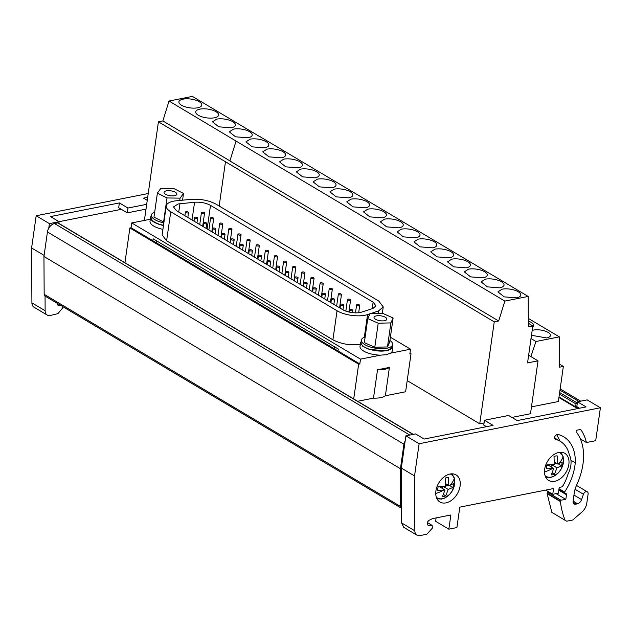 <?xml version="1.0" encoding="UTF-8"?>
<svg xmlns="http://www.w3.org/2000/svg" width="632" height="632" viewBox="0 0 632 632"><rect width="100%" height="100%" fill="white"/><g stroke="black" fill="none" stroke-linecap="round" stroke-linejoin="round"><path stroke-width="0.95" d="M370.376 313.662L378.473 310.968L383.237 306.923L378.75 301.037L216.144 204.231C208.9 200.376 200.518 198.748 190.983 199.349L176.368 200.779A20.082 7.687 8.1 0 0 173.5 201.197A20.082 7.687 8.1 0 0 166.256 205.89A20.082 7.687 8.1 0 0 170.751 211.767L337.046 310.778A20.082 7.687 8.1 0 0 365.067 315.242A20.082 7.687 -171.9 0 0 367.548 314.602L364.308 337.385A20.082 7.687 -171.9 0 1 363.495 337.63A15.768 6.036 8.1 0 0 361.409 340.103L361.062 342.505A15.768 6.036 8.1 0 0 376.783 350.831A15.768 6.036 8.1 0 0 392.29 346.952L392.63 344.551A15.768 6.036 8.1 0 0 389.92 340.451M361.409 340.103A15.768 6.036 8.1 0 0 377.122 348.422A15.768 6.036 8.1 0 0 392.63 344.551M188.526 212.557A1.58 0.6 8.1 0 1 187.957 212.929A1.58 0.6 -171.9 0 1 186.258 212.794A1.58 0.6 -171.9 0 1 185.405 212.115A1.58 0.6 -171.9 0 1 185.974 211.752A1.58 0.6 8.1 0 1 187.672 211.878A1.58 0.6 8.1 0 1 188.526 212.557L187.83 217.463M204.563 213.023A1.58 0.6 8.1 0 1 203.994 213.395A1.58 0.6 -171.9 0 1 202.295 213.261A1.58 0.6 -171.9 0 1 201.442 212.581A1.58 0.6 -171.9 0 1 202.011 212.218A1.58 0.6 8.1 0 1 203.709 212.344A1.58 0.6 8.1 0 1 204.563 213.023L202.675 226.303M197.658 217.993A1.58 0.6 8.1 0 1 197.089 218.364A1.58 0.6 -171.9 0 1 195.391 218.23A1.58 0.6 -171.9 0 1 194.53 217.55A1.58 0.6 -171.9 0 1 195.106 217.179A1.58 0.6 8.1 0 1 196.805 217.313A1.58 0.6 8.1 0 1 197.658 217.993L196.955 222.898M213.695 218.459A1.58 0.6 8.1 0 1 213.126 218.83A1.58 0.6 -171.9 0 1 211.428 218.696A1.58 0.6 -171.9 0 1 210.575 218.016A1.58 0.6 -171.9 0 1 211.143 217.645A1.58 0.6 8.1 0 1 212.842 217.779A1.58 0.6 8.1 0 1 213.695 218.459L211.807 231.739M206.782 223.428A1.58 0.6 8.1 0 1 206.214 223.799A1.58 0.6 -171.9 0 1 204.515 223.665A1.58 0.6 -171.9 0 1 203.662 222.985A1.58 0.6 -171.9 0 1 204.231 222.614A1.58 0.6 8.1 0 1 205.929 222.748A1.58 0.6 8.1 0 1 206.782 223.428L206.087 228.334M222.82 223.894A1.58 0.6 8.1 0 1 222.251 224.265A1.58 0.6 -171.9 0 1 220.552 224.131A1.58 0.6 -171.9 0 1 219.699 223.452A1.58 0.6 -171.9 0 1 220.268 223.08A1.58 0.6 8.1 0 1 221.966 223.215A1.58 0.6 8.1 0 1 222.82 223.894L220.931 237.174M215.907 228.863A1.58 0.6 8.1 0 1 215.338 229.234A1.58 0.6 -171.9 0 1 213.64 229.1A1.58 0.6 -171.9 0 1 212.787 228.421A1.58 0.6 -171.9 0 1 213.355 228.049A1.58 0.6 8.1 0 1 215.054 228.184A1.58 0.6 8.1 0 1 215.907 228.863L215.212 233.769M231.944 229.329A1.58 0.6 8.1 0 1 231.375 229.7A1.58 0.6 -171.9 0 1 229.677 229.566A1.58 0.6 -171.9 0 1 228.823 228.887A1.58 0.6 -171.9 0 1 229.392 228.515A1.58 0.6 8.1 0 1 231.091 228.65A1.58 0.6 8.1 0 1 231.944 229.329L230.056 242.601M225.039 234.298A1.58 0.6 8.1 0 1 224.471 234.662A1.58 0.6 -171.9 0 1 222.772 234.527A1.58 0.6 -171.9 0 1 221.911 233.848A1.58 0.6 -171.9 0 1 222.48 233.485A1.58 0.6 8.1 0 1 224.186 233.619A1.58 0.6 8.1 0 1 225.039 234.298L224.336 239.196M241.076 234.764A1.58 0.6 8.1 0 1 240.508 235.128A1.58 0.6 -171.9 0 1 238.809 234.993A1.58 0.6 -171.9 0 1 237.948 234.314A1.58 0.6 -171.9 0 1 238.525 233.951A1.58 0.6 8.1 0 1 240.223 234.085A1.58 0.6 8.1 0 1 241.076 234.764L239.188 248.036M234.164 239.726A1.58 0.6 8.1 0 1 233.595 240.097A1.58 0.6 -171.9 0 1 231.897 239.963A1.58 0.6 -171.9 0 1 231.043 239.283A1.58 0.6 -171.9 0 1 231.612 238.92A1.58 0.6 8.1 0 1 233.311 239.046A1.58 0.6 8.1 0 1 234.164 239.726L233.469 244.631M250.201 240.192A1.58 0.6 8.1 0 1 249.632 240.563A1.58 0.6 -171.9 0 1 247.934 240.429A1.58 0.6 -171.9 0 1 247.08 239.749A1.58 0.6 -171.9 0 1 247.649 239.386A1.58 0.6 8.1 0 1 249.348 239.512A1.58 0.6 8.1 0 1 250.201 240.192L248.313 253.472M243.288 245.161A1.58 0.6 8.1 0 1 242.72 245.532A1.58 0.6 -171.9 0 1 241.021 245.398A1.58 0.6 -171.9 0 1 240.168 244.718A1.58 0.6 -171.9 0 1 240.737 244.347A1.58 0.6 8.1 0 1 242.435 244.481A1.58 0.6 8.1 0 1 243.288 245.161L242.593 250.067M259.325 245.627A1.58 0.6 8.1 0 1 258.757 245.998A1.58 0.6 -171.9 0 1 257.058 245.864A1.58 0.6 -171.9 0 1 256.205 245.184A1.58 0.6 -171.9 0 1 256.774 244.813A1.58 0.6 8.1 0 1 258.472 244.947A1.58 0.6 8.1 0 1 259.325 245.627L257.437 258.907M252.421 250.596A1.58 0.6 8.1 0 1 251.852 250.967A1.58 0.6 -171.9 0 1 250.153 250.833A1.58 0.6 -171.9 0 1 249.292 250.153A1.58 0.6 -171.9 0 1 249.861 249.782A1.58 0.6 8.1 0 1 251.56 249.917A1.58 0.6 8.1 0 1 252.421 250.596L251.718 255.502M268.458 251.062A1.58 0.6 8.1 0 1 267.889 251.433A1.58 0.6 -171.9 0 1 266.19 251.299A1.58 0.6 -171.9 0 1 265.329 250.62A1.58 0.6 -171.9 0 1 265.898 250.248A1.58 0.6 8.1 0 1 267.605 250.383A1.58 0.6 8.1 0 1 268.458 251.062L266.57 264.342M261.545 256.031A1.58 0.6 8.1 0 1 260.977 256.394A1.58 0.6 -171.9 0 1 259.278 256.268A1.58 0.6 -171.9 0 1 258.425 255.589A1.58 0.6 -171.9 0 1 258.994 255.217A1.58 0.6 8.1 0 1 260.692 255.352A1.58 0.6 8.1 0 1 261.545 256.031L260.85 260.937M277.582 256.497A1.58 0.6 8.1 0 1 277.014 256.868A1.58 0.6 -171.9 0 1 275.315 256.734A1.58 0.6 -171.9 0 1 274.462 256.055A1.58 0.6 -171.9 0 1 275.031 255.683A1.58 0.6 8.1 0 1 276.729 255.818A1.58 0.6 8.1 0 1 277.582 256.497L275.694 269.769M270.67 261.466A1.58 0.6 8.1 0 1 270.101 261.83A1.58 0.6 -171.9 0 1 268.403 261.695A1.58 0.6 -171.9 0 1 267.549 261.016A1.58 0.6 -171.9 0 1 268.118 260.653A1.58 0.6 8.1 0 1 269.817 260.787A1.58 0.6 8.1 0 1 270.67 261.466L269.975 266.364M286.707 261.932A1.58 0.6 8.1 0 1 286.138 262.296A1.58 0.6 -171.9 0 1 284.44 262.162A1.58 0.6 -171.9 0 1 283.586 261.482A1.58 0.6 -171.9 0 1 284.155 261.119A1.58 0.6 8.1 0 1 285.854 261.253A1.58 0.6 8.1 0 1 286.707 261.932L284.819 275.204M279.802 266.894A1.58 0.6 8.1 0 1 279.233 267.265A1.58 0.6 -171.9 0 1 277.535 267.131A1.58 0.6 -171.9 0 1 276.674 266.451A1.58 0.6 -171.9 0 1 277.243 266.088A1.58 0.6 8.1 0 1 278.941 266.214A1.58 0.6 8.1 0 1 279.802 266.894L279.099 271.8M295.839 267.36A1.58 0.6 8.1 0 1 295.27 267.731A1.58 0.6 -171.9 0 1 293.572 267.597A1.58 0.6 -171.9 0 1 292.711 266.917A1.58 0.6 -171.9 0 1 293.28 266.554A1.58 0.6 8.1 0 1 294.978 266.68A1.58 0.6 8.1 0 1 295.839 267.36L293.943 280.64M288.927 272.329A1.58 0.6 8.1 0 1 288.358 272.7A1.58 0.6 -171.9 0 1 286.659 272.566A1.58 0.6 -171.9 0 1 285.806 271.886A1.58 0.6 -171.9 0 1 286.375 271.515A1.58 0.6 8.1 0 1 288.073 271.649A1.58 0.6 8.1 0 1 288.927 272.329L288.232 277.235M304.964 272.795A1.58 0.6 8.1 0 1 304.395 273.166A1.58 0.6 -171.9 0 1 302.696 273.032A1.58 0.6 -171.9 0 1 301.843 272.353A1.58 0.6 -171.9 0 1 302.412 271.981A1.58 0.6 8.1 0 1 304.111 272.115A1.58 0.6 8.1 0 1 304.964 272.795L303.076 286.075M298.051 277.764A1.58 0.6 8.1 0 1 297.482 278.135A1.58 0.6 -171.9 0 1 295.784 278.001A1.58 0.6 -171.9 0 1 294.931 277.322A1.58 0.6 -171.9 0 1 295.5 276.95A1.58 0.6 8.1 0 1 297.198 277.085A1.58 0.6 8.1 0 1 298.051 277.764L297.356 282.67M314.088 278.23A1.58 0.6 8.1 0 1 313.519 278.601A1.58 0.6 -171.9 0 1 311.821 278.467A1.58 0.6 -171.9 0 1 310.968 277.788A1.58 0.6 -171.9 0 1 311.537 277.416A1.58 0.6 8.1 0 1 313.235 277.551A1.58 0.6 8.1 0 1 314.088 278.23L312.2 291.51M307.184 283.199A1.58 0.6 8.1 0 1 306.615 283.563A1.58 0.6 -171.9 0 1 304.916 283.436A1.58 0.6 -171.9 0 1 304.055 282.757A1.58 0.6 -171.9 0 1 304.624 282.385A1.58 0.6 8.1 0 1 306.322 282.52A1.58 0.6 8.1 0 1 307.184 283.199L306.481 288.105M323.221 283.665A1.58 0.6 8.1 0 1 322.652 284.037A1.58 0.6 -171.9 0 1 320.953 283.902A1.58 0.6 -171.9 0 1 320.092 283.223A1.58 0.6 -171.9 0 1 320.661 282.852A1.58 0.6 8.1 0 1 322.36 282.986A1.58 0.6 8.1 0 1 323.221 283.665L321.325 296.937M316.308 288.634A1.58 0.6 8.1 0 1 315.739 288.998A1.58 0.6 -171.9 0 1 314.041 288.863A1.58 0.6 -171.9 0 1 313.188 288.184A1.58 0.6 -171.9 0 1 313.756 287.821A1.58 0.6 8.1 0 1 315.455 287.955A1.58 0.6 8.1 0 1 316.308 288.634L315.613 293.532M332.345 289.101A1.58 0.6 8.1 0 1 331.776 289.464A1.58 0.6 -171.9 0 1 330.078 289.33A1.58 0.6 -171.9 0 1 329.225 288.65A1.58 0.6 -171.9 0 1 329.793 288.287A1.58 0.6 8.1 0 1 331.492 288.421A1.58 0.6 8.1 0 1 332.345 289.101L330.457 302.373M325.433 294.062A1.58 0.6 8.1 0 1 324.864 294.433A1.58 0.6 -171.9 0 1 323.165 294.299A1.58 0.6 -171.9 0 1 322.312 293.619A1.58 0.6 -171.9 0 1 322.881 293.256A1.58 0.6 8.1 0 1 324.579 293.382A1.58 0.6 8.1 0 1 325.433 294.062L324.737 298.968M341.47 294.528A1.58 0.6 8.1 0 1 340.901 294.899A1.58 0.6 -171.9 0 1 339.202 294.765A1.58 0.6 -171.9 0 1 338.349 294.085A1.58 0.6 -171.9 0 1 338.918 293.722A1.58 0.6 8.1 0 1 340.616 293.848A1.58 0.6 8.1 0 1 341.47 294.528L339.582 307.808M334.565 299.497A1.58 0.6 8.1 0 1 333.988 299.868A1.58 0.6 -171.9 0 1 332.29 299.734A1.58 0.6 -171.9 0 1 331.437 299.055A1.58 0.6 -171.9 0 1 332.005 298.683A1.58 0.6 8.1 0 1 333.704 298.817A1.58 0.6 8.1 0 1 334.565 299.497L333.862 304.403M350.602 299.963A1.58 0.6 8.1 0 1 350.033 300.334A1.58 0.6 -171.9 0 1 348.327 300.2A1.58 0.6 -171.9 0 1 347.474 299.521A1.58 0.6 -171.9 0 1 348.042 299.149A1.58 0.6 8.1 0 1 349.741 299.284A1.58 0.6 8.1 0 1 350.602 299.963L348.888 312.003M343.69 304.932A1.58 0.6 8.1 0 1 343.121 305.303A1.58 0.6 -171.9 0 1 341.422 305.169A1.58 0.6 -171.9 0 1 340.569 304.49A1.58 0.6 -171.9 0 1 341.138 304.118A1.58 0.6 8.1 0 1 342.836 304.253A1.58 0.6 8.1 0 1 343.69 304.932L342.994 309.83M359.727 305.398A1.58 0.6 8.1 0 1 359.158 305.77A1.58 0.6 -171.9 0 1 357.459 305.635A1.58 0.6 -171.9 0 1 356.606 304.956A1.58 0.6 -171.9 0 1 357.175 304.585A1.58 0.6 8.1 0 1 358.873 304.719A1.58 0.6 8.1 0 1 359.727 305.398L358.684 312.745M352.814 310.367A1.58 0.6 8.1 0 1 352.245 310.731A1.58 0.6 -171.9 0 1 350.547 310.604A1.58 0.6 -171.9 0 1 349.693 309.925A1.58 0.6 -171.9 0 1 350.262 309.554A1.58 0.6 8.1 0 1 351.961 309.688A1.58 0.6 8.1 0 1 352.814 310.367L352.49 312.643M360.438 312.485A12.719 4.866 -171.9 0 1 342.686 309.656L176.383 210.653L173.539 206.925L178.129 203.954L194.569 202.256C200.597 201.877 205.913 202.912 210.503 205.353L373.109 302.151L375.953 305.88L372.935 308.448L360.438 312.485M374.444 318.433A6.462 2.473 -171.9 0 1 374.041 317.375A6.462 2.473 -171.9 0 1 379.469 315.7A6.462 2.473 -171.9 0 1 386.444 318.133A6.462 2.473 -171.9 0 1 386.839 319.2A6.462 2.473 -171.9 0 1 381.412 320.866A6.462 2.473 -171.9 0 1 374.444 318.433M154.69 212.083A15.768 6.036 8.1 0 0 151.419 215.093L151.08 217.495A15.768 6.036 8.1 0 0 163.498 225.284M151.419 215.093A15.768 6.036 8.1 0 0 163.838 222.883M168.823 195.486A6.462 2.473 -171.9 0 1 164.051 192.365A6.462 2.473 -171.9 0 1 172.078 191.054A6.462 2.473 -171.9 0 1 176.849 194.182A6.462 2.473 -171.9 0 1 168.823 195.486M531.48 335.292L546.672 337.962A10.515 4.021 8.1 0 0 550.472 335.505A10.515 4.021 8.1 0 0 544.768 330.971A10.515 4.021 8.1 0 0 533.447 330.086L532.176 330.41M532.673 326.902A10.515 4.021 8.1 0 0 533.669 325.504A10.515 4.021 8.1 0 0 528.344 321.096M516.644 297.846A11.566 4.424 8.1 0 0 520.815 295.144A11.566 4.424 8.1 0 0 514.551 290.159A11.566 4.424 8.1 0 0 502.092 289.187L497.921 291.889L504.186 296.866L516.644 297.846M499.849 287.844A11.566 4.424 8.1 0 0 504.02 285.143A11.566 4.424 8.1 0 0 497.755 280.158A11.566 4.424 8.1 0 0 485.297 279.186L481.118 281.888L487.391 286.873L499.849 287.844M483.046 277.843A11.566 4.424 8.1 0 0 487.225 275.141A11.566 4.424 8.1 0 0 480.952 270.156A11.566 4.424 8.1 0 0 468.494 269.185L464.323 271.886L470.587 276.871L483.046 277.843M466.25 267.842A11.566 4.424 8.1 0 0 470.421 265.14A11.566 4.424 8.1 0 0 464.157 260.155A11.566 4.424 8.1 0 0 451.698 259.183L447.527 261.885L453.792 266.87L466.25 267.842M449.447 257.84A11.566 4.424 8.1 0 0 453.626 255.138A11.566 4.424 8.1 0 0 447.353 250.161A11.566 4.424 8.1 0 0 434.895 249.182L430.724 251.884L436.988 256.868L449.447 257.84M432.651 247.839A11.566 4.424 8.1 0 0 436.823 245.137A11.566 4.424 8.1 0 0 430.558 240.16A11.566 4.424 8.1 0 0 418.1 239.18L413.928 241.882L420.193 246.867L432.651 247.839M415.848 237.837A11.566 4.424 8.1 0 0 420.027 235.136A11.566 4.424 8.1 0 0 413.755 230.159A11.566 4.424 8.1 0 0 401.304 229.179L397.125 231.881L403.398 236.866L415.848 237.837M399.053 227.844A11.566 4.424 8.1 0 0 403.224 225.142A11.566 4.424 8.1 0 0 396.959 220.157A11.566 4.424 8.1 0 0 384.501 219.178L380.33 221.879L386.594 226.864L399.053 227.844M382.249 217.843A11.566 4.424 8.1 0 0 386.428 215.141A11.566 4.424 8.1 0 0 380.156 210.156A11.566 4.424 8.1 0 0 367.706 209.176L363.526 211.878L369.799 216.863L382.249 217.843M365.454 207.841A11.566 4.424 8.1 0 0 369.625 205.139A11.566 4.424 8.1 0 0 363.361 200.154A11.566 4.424 8.1 0 0 350.902 199.175L346.731 201.877L352.996 206.862L365.454 207.841M348.659 197.84A11.566 4.424 8.1 0 0 352.83 195.138A11.566 4.424 8.1 0 0 346.565 190.153A11.566 4.424 8.1 0 0 334.107 189.173L329.928 191.875L336.2 196.86L348.659 197.84M331.855 187.838A11.566 4.424 8.1 0 0 336.027 185.137A11.566 4.424 8.1 0 0 329.762 180.152A11.566 4.424 8.1 0 0 317.303 179.172L313.132 181.874L319.397 186.859L331.855 187.838M315.06 177.837A11.566 4.424 8.1 0 0 319.231 175.135A11.566 4.424 8.1 0 0 312.966 170.15A11.566 4.424 8.1 0 0 300.508 169.171L296.329 171.872L302.602 176.857L315.06 177.837M298.257 167.835A11.566 4.424 8.1 0 0 302.428 165.134A11.566 4.424 8.1 0 0 296.163 160.149A11.566 4.424 8.1 0 0 283.705 159.169L279.534 161.871L285.798 166.856L298.257 167.835M281.461 157.834A11.566 4.424 8.1 0 0 285.632 155.132A11.566 4.424 8.1 0 0 279.368 150.147A11.566 4.424 8.1 0 0 266.909 149.168L262.738 151.87L269.003 156.855L281.461 157.834M264.658 147.833A11.566 4.424 8.1 0 0 268.837 145.131A11.566 4.424 8.1 0 0 262.564 140.146A11.566 4.424 8.1 0 0 250.106 139.166L245.935 141.868L252.2 146.853L264.658 147.833M248.02 137.8A11.566 4.424 8.1 0 0 252.2 135.098A11.566 4.424 8.1 0 0 245.927 130.113A11.566 4.424 8.1 0 0 233.469 129.133L229.298 131.835L235.562 136.82L248.02 137.8M231.225 127.798A11.566 4.424 8.1 0 0 235.396 125.097A11.566 4.424 8.1 0 0 229.132 120.112A11.566 4.424 8.1 0 0 216.673 119.132L212.502 121.842L218.767 126.819L231.225 127.798M214.422 117.797A11.566 4.424 8.1 0 0 218.601 115.095A11.566 4.424 8.1 0 0 212.328 110.11A11.566 4.424 8.1 0 0 199.87 109.139A11.566 4.424 8.1 0 0 195.699 111.84A11.566 4.424 8.1 0 0 201.964 116.817A11.566 4.424 8.1 0 0 214.422 117.797M197.626 107.795A11.566 4.424 8.1 0 0 201.798 105.094A11.566 4.424 8.1 0 0 195.533 100.109A11.566 4.424 8.1 0 0 183.075 99.137A11.566 4.424 8.1 0 0 178.903 101.839A11.566 4.424 8.1 0 0 185.168 106.816A11.566 4.424 8.1 0 0 197.626 107.795M568.84 464.481A15.768 10.744 -59.2 0 1 560.868 478.29A15.768 10.744 -59.2 0 1 548.687 480.423A15.768 10.744 -59.2 0 1 544.666 469.276A15.768 10.744 -59.2 0 1 552.644 455.459A15.768 10.744 -59.2 0 1 564.818 453.326A15.768 10.744 -59.2 0 1 568.84 464.481M435.922 490.851A15.768 10.744 120.8 0 0 439.943 502.006A15.768 10.744 120.8 0 0 452.125 499.873A15.768 10.744 120.8 0 0 460.096 486.055A15.768 10.744 120.8 0 0 456.075 474.909A15.768 10.744 120.8 0 0 443.893 477.042A15.768 10.744 120.8 0 0 435.922 490.851M436.104 517.916L435.622 521.297L448.846 529.174L456.904 527.57L459.812 507.141L553.577 488.528L552.755 494.303L558.396 493.181L559.217 487.414L561.848 486.893L563.191 485.431A40.464 27.563 -59.2 0 0 568.065 473.976A20.39 13.888 -59.2 0 0 570.83 465.452A20.39 13.888 -59.2 0 0 569.369 455.024A36.79 25.059 -59.2 0 0 560.276 441.318A36.79 25.059 -59.2 0 0 555.623 439.398A2.631 1.793 -59.2 0 1 555.291 439.264A2.631 1.793 -59.2 0 1 554.62 437.399A2.631 1.793 -59.2 0 1 556.942 434.611L557.385 434.508A2.631 1.793 -59.2 0 1 558.088 434.508A43.616 29.712 -59.2 0 1 563.704 436.807A43.616 29.712 -59.2 0 1 575.262 462.798L570.933 460.222M573.121 502.274L576.187 504.099A4.203 2.868 -59.2 0 1 574.188 503.973A4.203 2.868 -59.2 0 1 573.113 500.994L574.267 492.881A21.022 14.323 -59.2 0 1 576.597 485.163A57.812 39.374 -59.2 0 0 582.996 463.943A57.812 39.374 -59.2 0 0 583.391 460.554A54.131 36.869 -59.2 0 0 576.226 431.901A1.051 0.719 -59.2 0 1 577.04 430.155L579.781 429.618A2.631 1.793 -59.2 0 1 580.784 429.76A2.631 1.793 -59.2 0 1 581.195 430.155A59.4 40.464 -59.2 0 1 586.401 442.534L580.405 438.971M554.43 462.134L557.543 463.983L557.242 455.893A10.254 6.984 120.8 0 0 554.019 456.502L554.319 464.591L546.87 464.907A10.254 6.984 120.8 0 0 546.411 466.858A10.254 6.984 120.8 0 0 546.293 468.754L552.265 468.604A23.131 14.615 161.5 0 1 544.5 471.907M545.1 475.706A13.643 9.29 120.8 0 0 555.884 474.972A13.643 9.29 120.8 0 0 563.396 462.656A13.643 9.29 120.8 0 0 563.017 456.904A13.643 9.29 120.8 0 0 558.957 452.425M449.439 485.392L452.899 487.454A10.254 6.984 120.8 0 0 453.349 485.494A10.254 6.984 120.8 0 0 453.476 483.599L449.984 485.226A23.131 14.615 -18.5 0 0 454.274 478.487A13.643 9.29 120.8 0 0 450.213 474M436.357 497.281A13.643 9.29 120.8 0 0 447.14 496.547A13.643 9.29 120.8 0 0 454.653 484.238A13.643 9.29 120.8 0 0 454.274 478.487M121.368 209.326L59.053 221.69M531.014 338.562L535.96 341.501L559.328 336.864L559.494 367.2L563.349 366.434L558.356 401.533L531.472 406.866M259.578 136.528L192.381 96.396L169.02 101.033L236.052 141.07L504.842 301.085L528.202 296.447L528.376 326.784L532.816 325.899L527.546 362.918L538.022 360.84L530.493 413.731L511.896 417.42M484.065 422.942L479.735 423.803L407.206 380.622M389.407 367.413L377.525 369.767A16.819 6.439 -171.9 0 0 389.407 367.413L385.37 395.782L405.618 391.761L411.021 353.778L409.978 353.154M385.37 395.782C382.992 397.504 379.034 398.294 373.488 398.136L357.649 401.281M443.53 494.532L445.742 495.851A10.254 6.984 120.8 0 1 442.526 496.46L444.999 490.021L439.501 486.743L437.96 487.035M442.669 486.442L442.368 488.457M448.072 485.131L445.615 485.597M444.999 490.021L437.542 490.337L438.118 486.482L445.576 486.166L445.276 478.076A10.254 6.984 120.8 0 1 448.491 477.476L448.791 485.566L445.686 483.717M448.791 485.566L449.984 485.226M452.899 487.454L448.214 489.413L443.166 486.411M448.214 489.413L445.742 495.851M556.816 463.556L554.367 464.014M552.273 472.957L554.485 474.277A10.254 6.984 120.8 0 1 551.27 474.877L553.743 468.438L548.244 465.168L546.704 465.452M551.42 464.86L551.112 466.874M557.543 463.983L562.219 462.016L561.643 465.871L558.182 463.809M561.643 465.871L556.966 467.838L551.91 464.828M556.966 467.838L554.485 474.277M553.743 468.438L552.265 468.604M560.134 441.231L556.713 434.666M448.846 529.174L450.869 514.985L432.414 518.651L428.638 520.523L427.54 522.095L427.256 524.102L428.054 525.326L432.106 525.374L432.438 528.028L426.853 534.238L419.948 535.604A7.884 5.372 -59.2 0 1 416.938 535.17A7.884 5.372 -59.2 0 1 414.845 530.825L414.537 475.943L401.312 468.067L405.894 435.851L415.564 433.931L424.159 439.05L493.047 425.383L484.452 420.264L508.618 415.469L517.221 420.588L586.101 406.913L577.506 401.802L587.175 399.882L600.4 407.759L595.715 440.694L586.931 442.432A1.051 0.719 -59.2 0 1 586.891 442.44L586.401 442.534M414.845 530.825L401.62 522.948L401.312 468.067M401.62 522.948L403.714 527.293L416.938 535.17M547.138 493.655L551.847 512.394L565.071 520.27A105.196 71.653 -59.2 0 1 560.363 501.532L547.138 493.655L547.691 492.312L549.058 492.099M579.528 408.225L576.818 406.605L577.506 401.802M432.106 525.374L427.469 522.617M575.057 489.263L583.454 494.256L581.582 499.596A5.254 3.579 -59.2 0 1 577.672 503.799L573.106 501.081M577.672 503.799L576.187 504.099M556.113 493.632L565.822 499.414L560.924 500.188L547.691 492.312M575.262 462.798A47.297 32.216 -59.2 0 1 574.938 465.539A47.297 32.216 -59.2 0 1 564.613 492.028L564.463 493.379L565.79 493.537A1.58 1.074 -59.2 0 1 566.082 493.639A1.58 1.074 -59.2 0 1 566.485 494.753L565.822 499.414M565.071 520.27L566.746 521.187L572.75 519.994L582.206 511.786A10.515 7.157 -59.2 0 0 586.796 503.191L588.1 494.058A3.152 2.149 -59.2 0 0 587.294 491.83L576.487 485.4M564.463 493.379L558.846 490.037M552.755 494.303L545.692 490.092M486.474 426.687L483.764 425.075L484.452 420.264M583.454 494.256A3.152 2.149 -59.2 0 1 587.294 491.83M414.537 475.943L419.127 443.727L405.894 435.851M419.127 443.727L600.4 407.759M560.924 500.188L560.363 501.532M560.308 501.081L547.075 493.205M564.305 492.486L558.949 489.294M559.004 396.959L575.61 406.85L576.021 403.959L577.364 402.758M413.265 434.389L58.136 222.97A1.051 0.719 120.8 0 0 57.733 222.906L54.51 223.546A7.884 5.372 120.8 0 0 48.759 228.199A7.884 5.372 120.8 0 0 47.44 231.96L43.956 256.481L44.161 294.307A3.152 2.149 120.8 0 0 45.006 296.037A3.152 2.149 120.8 0 0 45.054 296.068L45.133 310.723A7.884 5.372 -59.2 0 0 47.226 315.068L34.002 307.192A7.884 5.372 -59.2 0 1 31.908 302.854L31.6 247.965L36.182 215.749L148.22 193.518M44.161 294.307L400.649 506.532A3.152 2.149 120.8 0 0 401.486 508.262A3.152 2.149 120.8 0 0 401.533 508.294M43.956 256.481L400.435 468.707L403.927 444.185L405.246 440.425M400.649 506.532L400.435 468.707M577.996 407.308L576.281 407.648A1.051 0.719 120.8 0 1 575.61 406.85M57.615 303.55L57.923 305.217L60.474 305.248M47.226 315.068A7.884 5.372 -59.2 0 0 50.236 315.502L57.939 313.614L62.726 307.926L62.544 306.488M36.182 215.749L49.414 223.625L59.084 221.706L50.481 216.586L119.369 202.919L127.964 208.039L146.687 204.326M147.256 200.336L143.535 198.124L147.683 197.303M48.759 228.199L49.414 223.625M31.6 247.965L44.106 255.407M119.369 202.919L118.682 207.731L127.285 212.85L127.964 208.039M59.084 221.706L58.839 223.388M146 209.129L127.285 212.85M559.478 364.135L563.349 366.434M559.328 336.864L528.328 318.41M528.352 323.244L532.816 325.899M169.02 101.033L162.859 120.941L229.93 160.868M162.859 120.941L158.427 121.818L144.396 220.426M236.052 141.07L229.89 160.978L498.68 320.993L494.248 321.87L158.427 121.818M538.022 360.84L528.644 355.255M528.202 296.447L259.578 136.401M225.458 161.855L219.178 206.032M504.842 301.085L498.68 320.993M535.96 341.501L530.872 356.582M479.735 423.803L494.248 321.87M180.073 198.148L183.517 193.463L173.895 188.589L160.828 188.399L157.392 193.084L167.014 197.958L180.073 198.148L179.749 200.447M183.517 193.463L182.561 200.17M157.392 193.084L153.971 217.124L163.593 221.998L167.014 197.958M378.213 323.213L390.892 322.905L393.12 317.975L382.668 313.353L369.989 313.67L367.761 318.599L378.213 323.213L374.792 347.252L364.34 342.639L367.761 318.599M390.892 322.905L387.471 346.944L374.792 347.252M393.12 317.975L389.699 342.015L387.471 346.944M151.301 215.939A16.298 6.233 8.1 0 0 150.558 217.424L150.013 221.271A16.298 6.233 8.1 0 0 162.922 229.337M150.558 217.424A16.298 6.233 8.1 0 0 163.467 225.49M361.283 340.948L359.995 346.281A16.298 6.233 8.1 0 0 380.511 355.16L386.405 354.678L390.529 353.17A16.298 6.233 8.1 0 0 392.267 350.871L392.812 347.023M360.548 342.433L362.689 346.186L369.388 349.457L386.95 350.831L392.804 347.023L392.512 345.396M166.256 205.89L162.124 234.922L166.611 240.808L332.914 339.811C341.501 344.203 350.839 345.688 360.935 344.282M378.473 310.968L378.118 313.464M367.548 314.602L369.925 313.812M364.308 337.385L365.122 337.109M131.733 222.938L131.053 227.741L152.849 240.721L153.126 238.801L338.294 349.038L338.017 350.958L359.821 363.937L360.509 359.134L131.733 222.938L150.298 219.257M390.386 337.204L410.539 349.204L409.852 354.007L411.021 353.778M338.017 350.958L152.849 240.721M410.539 349.204L390.529 353.17M380.511 355.16L360.509 359.134M377.525 369.767L373.488 398.136M131.053 227.741L129.884 227.978L358.652 364.174L353.707 398.926M129.884 227.978L124.939 262.738M358.652 364.174L359.821 363.937M435.756 493.481A23.131 14.615 -18.5 0 0 443.522 490.187M563.017 456.904A23.131 14.615 161.5 0 1 558.735 463.651M566.485 494.753L558.822 490.187M581.582 499.596L573.959 495.061M581.195 430.155L580.239 429.586M555.623 439.398L555.007 439.035M564.613 492.028L559.036 488.702M559.968 390.165L579.007 401.502M559.636 392.519L576.969 402.837M54.51 223.546L409.82 435.077M47.44 231.96L403.927 444.185M57.733 222.906L413.044 434.437M559.415 394.076L576.021 403.959M31.908 302.854L45.133 310.723M337.046 310.778L332.914 339.811M170.751 211.767L166.611 240.808M373.109 302.151L372.177 308.692M210.503 205.353L207.138 228.958M194.569 202.256L192.041 219.976M179.946 203.694L178.753 212.06M334.683 346.984L334.146 348.872M156.712 241.029L156.175 242.917M185.405 212.115L184.892 215.717M201.442 212.581L199.744 224.558M194.53 217.55L194.024 221.153M210.575 218.016L208.868 229.985M203.662 222.985L203.148 226.588M219.699 223.452L217.993 235.42M212.787 228.421L212.273 232.015M228.823 228.887L227.117 240.855M221.911 233.848L221.405 237.45M237.948 234.314L236.25 246.29M231.043 239.283L230.53 242.886M247.08 239.749L245.374 251.726M240.168 244.718L239.654 248.321M256.205 245.184L254.499 257.153M249.292 250.153L248.787 253.756M265.329 250.62L263.631 262.588M258.425 255.589L257.911 259.183M274.462 256.055L272.755 268.023M267.549 261.016L267.036 264.618M283.586 261.482L281.88 273.459M276.674 266.451L276.168 270.054M292.711 266.917L291.012 278.894M285.806 271.886L285.293 275.489M301.843 272.353L300.137 284.321M294.931 277.322L294.417 280.916M310.968 277.788L309.261 289.756M304.055 282.757L303.542 286.351M320.092 283.223L318.394 295.191M313.188 288.184L312.674 291.787M329.225 288.65L327.518 300.627M322.312 293.619L321.799 297.222M338.349 294.085L336.643 306.062M331.437 299.055L330.923 302.657M347.474 299.521L345.83 311.102M340.569 304.49L340.055 308.084M356.606 304.956L355.476 312.856M349.693 309.925L349.377 312.113M545.732 477.215L550.48 477.476L553.197 476.607L558.467 472.728L560.932 469.434L563.475 462.474L563.088 456.32L560.592 452.251M451.841 473.834L454.337 477.887L454.732 484.057L452.188 491.009L449.715 494.311L444.454 498.19L441.736 499.059L436.981 498.798M560.276 441.318L554.596 437.929M560.149 388.917L580.713 401.162M45.006 296.037L401.486 508.262M558.925 397.496L575.878 407.593M383.237 306.923L382.32 313.361"/></g></svg>
